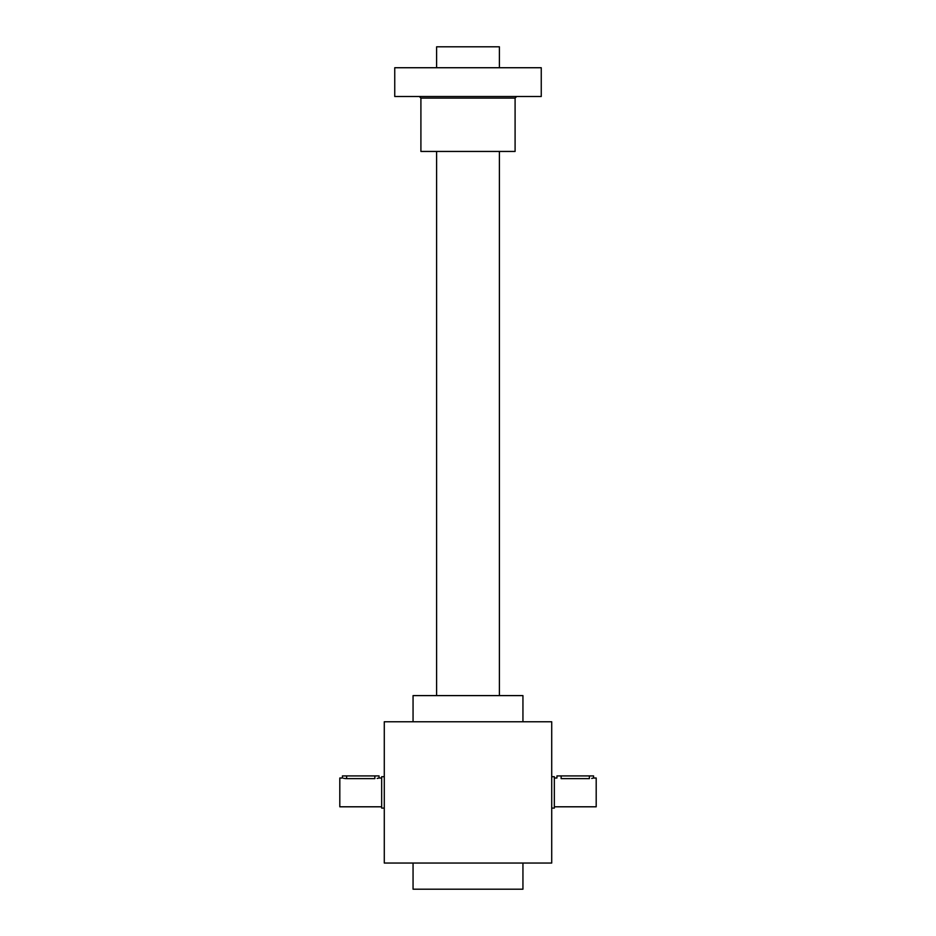 <?xml version="1.0" encoding="UTF-8"?>
<svg xmlns="http://www.w3.org/2000/svg" width="936" height="936" viewBox="0 0 936 936"><rect width="100%" height="100%" fill="white"/><g stroke="black" fill="none" stroke-linecap="round" stroke-linejoin="round"><path stroke-width="1.4" d="M384.286 721.761L384.286 863.039L551.713 863.039L551.713 721.761L384.286 721.761M413.057 863.039L413.057 889.2L522.943 889.2L522.943 863.039M413.057 721.761L413.057 695.6L522.943 695.6L522.943 721.761M554.334 778.015L556.943 778.015L556.943 775.921L593.576 775.921L593.576 778.015L591.716 778.436M593.576 778.015L596.197 778.015L596.197 806.797L554.334 806.797M561.132 775.921L561.132 778.635C555.738 777.956 555.738 777.956 561.132 778.635L589.387 778.635C594.793 777.956 594.793 777.956 589.387 778.635L589.387 775.921M551.713 776.704L554.334 776.704L554.334 808.096L551.713 808.096M342.436 778.015L342.424 775.921L379.057 775.921L379.057 778.015L377.185 778.436M381.666 806.797L339.803 806.797L339.803 778.015L342.424 778.015M374.868 775.921L374.868 778.635C380.262 777.956 380.262 777.956 374.868 778.635L346.612 778.635C341.207 777.956 341.207 777.956 346.612 778.635L346.612 775.921M345.793 778.612L344.998 778.541M344.272 778.436L343.641 778.319M384.286 808.096L381.666 808.096L381.666 776.704L384.286 776.704M499.391 67.731L499.391 46.8L436.609 46.8L436.609 67.731M420.907 98.081L515.092 98.081L515.092 151.445L420.907 151.445L420.907 98.081L419.34 96.502M541.254 96.502L394.746 96.502L394.746 67.731L541.254 67.731L541.254 96.502M379.057 778.015L381.666 778.015M499.391 695.6L499.391 151.445M436.609 695.6L436.609 151.445M515.092 98.081L516.66 96.502"/></g></svg>
